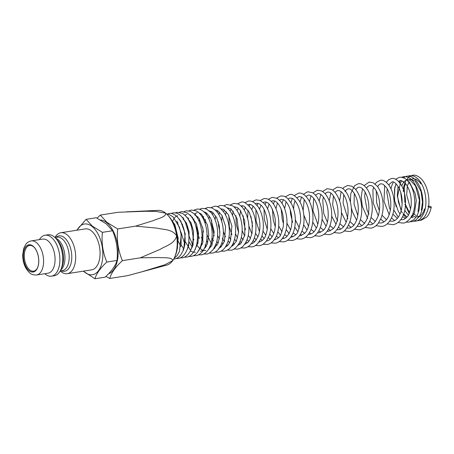 <?xml version="1.0" encoding="UTF-8"?>
<svg xmlns="http://www.w3.org/2000/svg" width="454" height="454" viewBox="0 0 454 454"><rect width="100%" height="100%" fill="white"/><g stroke="black" fill="none" stroke-linecap="round" stroke-linejoin="round"><path stroke-width="0.68" d="M428.417 207.109L430.528 207.461L431.3 206.984L428.644 205.963L427.872 206.439M108.546 273.807A27.399 14.965 -98.9 0 0 118.148 250.687A27.399 14.965 -98.9 0 0 106.707 222.676A27.399 14.965 -98.9 0 0 100.413 219.969M97.116 218.175L100.277 215.083L106.923 222.341L117.671 228.958C116.553 239.916 118.131 250.477 122.41 260.641C115.503 266.992 111.281 272.928 109.743 278.455L105.918 276.418M109.743 278.455L127.619 275.646L166.834 265.091A27.751 15.152 -98.9 0 0 172.702 260.647A27.751 15.152 -98.9 0 0 174.665 257.117L175.284 255.687A26.014 14.21 -98.9 0 0 169.16 216.717L168.128 215.548A27.751 15.152 -98.9 0 0 165.602 213.119L155.699 211.388L145.672 211.252L118.153 212.273L100.277 215.083M174.665 257.117A27.751 15.152 -98.9 0 0 176.663 235.898A27.751 15.152 -98.9 0 0 168.128 215.548M37.591 267.61A13.007 7.105 81.1 0 1 33.63 271.157A13.007 7.105 81.1 0 1 29.754 269.909A13.007 7.105 81.1 0 1 24.306 255.96A13.007 7.105 81.1 0 1 29.589 245.461A13.007 7.105 81.1 0 1 33.471 246.709A13.007 7.105 81.1 0 1 34.447 247.623M32.994 246.176A13.699 7.485 81.1 0 1 34.243 247.379A13.699 7.485 81.1 0 1 37.466 267.905A13.699 7.485 81.1 0 1 29.079 270.618A13.699 7.485 81.1 0 1 23.597 252.469A13.699 7.485 81.1 0 1 32.994 246.176M77.055 230.184A25.668 14.017 81.1 0 1 92.111 226.478A25.668 14.017 81.1 0 1 102.377 260.488A25.668 14.017 81.1 0 1 84.773 272.269A25.668 14.017 81.1 0 1 83.491 271.134M76.777 230.229L86.095 219.339L92.327 226.143L102.4 232.346C101.35 242.618 102.831 252.52 106.843 262.054C100.368 268.002 96.413 273.569 94.971 278.75L83.264 271.169M54.957 237.51A20.725 11.322 81.1 0 1 60.825 232.737A20.725 11.322 81.1 0 1 67.005 234.724A20.725 11.322 81.1 0 1 75.682 256.953A20.725 11.322 81.1 0 1 67.266 273.683A20.725 11.322 81.1 0 1 61.086 271.696A20.725 11.322 81.1 0 1 60.212 270.936L62.323 270.595A16.912 9.233 81.1 0 0 69.19 256.947A16.912 9.233 81.1 0 0 62.113 238.81A16.912 9.233 81.1 0 0 57.073 237.187L54.968 237.521M60.825 232.737L85.221 228.901A20.725 11.322 81.1 0 1 91.402 230.887A20.725 11.322 81.1 0 1 100.079 253.116A20.725 11.322 81.1 0 1 91.663 269.846L67.266 273.683M39.385 239.621A20.725 11.322 81.1 0 1 45.037 235.217L47.908 234.769A20.725 11.322 81.1 0 1 54.088 236.755A20.725 11.322 81.1 0 1 55.978 238.571A20.725 11.322 81.1 0 1 60.859 269.619A20.725 11.322 81.1 0 1 54.349 275.714L51.478 276.163A20.725 11.322 81.1 0 1 45.298 274.176A20.725 11.322 81.1 0 1 44.747 273.711M45.037 235.217A20.725 11.322 81.1 0 1 51.217 237.204A20.725 11.322 81.1 0 1 59.894 259.433A20.725 11.322 81.1 0 1 51.478 276.163M42.71 239.093A17.258 9.426 81.1 0 1 47.852 240.751A17.258 9.426 81.1 0 1 55.076 259.257A17.258 9.426 81.1 0 1 48.067 273.189L36.587 274.993A17.258 9.426 81.1 0 0 43.595 261.061A17.258 9.426 81.1 0 0 36.371 242.555A17.258 9.426 81.1 0 0 31.23 240.904L42.71 239.093M94.971 278.75L105.146 277.156C111.616 271.203 115.571 265.635 117.013 260.454C118.063 250.177 116.587 240.274 112.575 230.746L106.344 223.941L96.265 217.738L86.095 219.339M106.843 262.054L117.013 260.454M102.4 232.346L112.575 230.746M139.736 272.445L164.813 264.79L172.702 260.647C172.367 256.913 163.826 258.042 158.735 257.52L140.28 257.832L160.035 249.416C165.801 245.801 174.444 244.002 176.663 235.898C172.168 228.844 163.395 229.786 156.851 228.107L135.547 226.143L153.219 220.65C157.896 218.533 166.414 216.961 165.602 213.119A27.751 15.152 -98.9 0 0 158.23 210.367L126.218 211.859M140.28 257.832L122.41 260.641M135.547 226.143L117.671 228.958M55.893 237.374A17.927 9.789 81.1 0 1 64.286 237.584A17.927 9.789 81.1 0 1 71.67 259.705A17.927 9.789 81.1 0 1 61.142 270.783M55.598 238.151A16.912 9.233 81.1 0 1 57.891 239.474A16.912 9.233 81.1 0 1 64.848 255.171A16.912 9.233 81.1 0 1 60.626 270.136M55.978 238.571L57.641 240.461A17.927 9.789 81.1 0 1 61.863 267.31L60.859 269.619M29.067 270.697A13.79 7.531 81.1 0 1 23.551 252.43A13.79 7.531 81.1 0 1 33.006 246.102A13.79 7.531 81.1 0 1 38.522 264.37A13.79 7.531 81.1 0 1 29.067 270.697M177.696 215.69L176.112 216.286M175.698 216.569L174.188 218.204M174.007 218.47L172.781 220.967M177.02 220.962L176.844 221.546M178.229 241.261L180.851 246.596M182.99 249.439L183.643 250.114M186.895 214.237L184.892 215.128M182.962 217.466L182.701 217.943M181.311 221.966L181.225 222.375M181.004 232.34L184.971 244.689M190.521 251.011L192.973 252.095M193.54 252.214L195.39 252.225M187.559 217.489L187.343 217.96M186.1 222.466L185.947 223.584M188.841 241.488L192.32 247.203M197.138 212.625L194.794 213.834M192.627 217.148L192.286 218.028M191.202 223.22L191.072 225.524M193.064 237.822L193.903 240.001M196.593 244.922L199.408 248.151M199.805 248.491L202.898 250.279M203.261 250.392L205.906 250.568M200.072 213.227L199.715 213.635M197.967 216.825L197.524 218.187M196.656 224.452L197.149 231.007L199.312 238.628M201.491 242.935L202.359 244.235M204.93 247.163L205.56 247.697M205.906 212.296L205.231 213.113M203.585 216.507L203.063 218.459M202.643 227.272L203.426 232.136M206.638 240.739L207.767 242.606M210.333 245.756L211.184 246.533M213.732 248.173L214.401 248.44M211.712 211.649L211.025 212.591M209.481 216.218L208.908 218.924M212.018 238.259L213.431 240.864M215.991 244.269L217.069 245.313M219.56 247.033L220.457 247.419M217.948 210.826L217.114 212.08M215.661 215.956L215.1 219.725M217.608 235.365L219.356 238.974M221.927 242.68L223.22 244.042M226.03 246.017L226.796 246.346M231.353 246.437L232.488 245.886L236.358 241.222L238.634 232.079L237.028 218.539L231.075 208.953L227.323 207.904M224.412 209.958L223.47 211.541M222.131 215.769L221.66 221.166M223.357 231.676L225.524 236.994M228.118 241.012L229.645 242.691M232.397 244.774L233.379 245.245M237.782 245.472L240.751 243.611L244.837 235.087L244.712 220.763L240.382 210.406L237.158 207.387L233.935 206.876M231.188 209.039L230.104 211.019M228.878 215.639L229.304 226.773L231.937 234.786M234.553 239.235L236.318 241.307M239.031 243.475L240.382 244.144M244.53 244.456L248.049 242.226L249.876 239.644L252.072 233.089L252.265 222.358L249.405 212.478L243.832 206.031L240.813 205.844M238.214 208.114L237.028 210.531M235.921 215.633L236.33 224.679L238.605 232.42M241.29 237.385L243.276 239.871M245.966 242.141L247.351 242.89M251.164 243.44C253.377 243.894 255.835 241.176 258.542 235.286C260.403 229.083 260.375 222.556 258.457 215.701C255.074 205.52 250.404 203.823 248.877 204.504L247.986 204.765M245.523 207.143L244.246 210.032M243.27 215.82L243.531 221.739L245.501 229.752M248.259 235.393L250.494 238.378M253.15 240.745L254.768 241.647M258.757 242.26C262.48 240.807 264.767 238.549 265.624 235.484C267.241 231.381 267.826 226.671 267.372 221.342C265.919 211.78 263.167 205.929 259.126 203.778L256.595 203.284L255.46 203.664M253.094 206.133L251.737 209.572M250.966 216.444L252.589 226.557M255.5 233.299L257.974 236.812M260.602 239.281L262.418 240.365M266.379 241.051L266.572 241.029C268.388 240.915 272.19 239.218 274.528 230.99C275.561 226.603 275.674 221.978 274.863 217.126C272.077 206.519 268.632 201.491 264.54 202.036L263.184 202.541M260.937 205.112L259.512 209.175M259.217 218.805L259.637 221.444M262.997 231.08L265.732 235.206M268.337 237.777L270.357 239.037M274.222 239.814L274.653 239.763C277.956 238.537 280.005 236.829 280.799 234.622L283.171 227.074C284.136 218.312 282.734 210.917 278.955 204.885C277.49 202.785 276.072 201.485 274.693 200.98L272.729 200.753L271.197 201.377M269.057 204.056L267.576 208.823M270.737 228.663L273.745 233.538M276.338 236.205L278.557 237.663M282.343 238.52L282.944 238.452C285.509 238.526 287.984 235.91 290.367 230.609C292.126 225.36 292.416 219.628 291.235 213.408C289.124 203.863 285.016 200.135 283.29 199.709L281.225 199.408L279.499 200.197M277.439 202.961L275.947 208.624M278.722 226.064L282.03 231.801M284.607 234.587L287.036 236.25M290.747 237.175L291.593 237.102C294.975 235.898 297.109 234.071 298 231.625L300.531 221.847C300.894 215.605 299.946 209.998 297.699 205.026C293.324 197.314 292.308 198.432 289.958 198.035L288.074 198.971M286.094 201.843L284.618 208.602M286.939 223.175L290.577 230.002M293.136 232.902L295.77 234.786M299.413 235.779L300.474 235.705L304.696 233.367C307.131 230.791 308.686 226.909 309.35 221.705C309.94 215.775 309.259 210.236 307.307 205.094C304.311 198.092 301.57 197.076 300.917 196.866L298.999 196.61L296.922 197.723M295.026 200.702L293.925 204.856L293.63 208.971M295.355 219.793L299.385 228.152M301.944 231.171L304.776 233.282M308.357 234.338L309.617 234.264C311.501 233.98 313.198 232.874 314.713 230.955L316.835 227.187C318.447 223.13 319.06 218.488 318.674 213.272C318.146 207.637 316.733 203.017 314.44 199.414C312.148 196.173 310.088 194.755 308.266 195.158L306.041 196.44M304.225 199.539L303.124 210.633M303.822 215.009L308.465 226.234M311.018 229.378L314.054 231.739M317.567 232.845L319.06 232.783L323.339 230.416C325.603 228.039 327.124 224.492 327.896 219.781C328.855 211.57 327.663 204.482 324.332 198.512C321.937 194.857 319.775 193.234 317.84 193.654L315.439 195.129M313.691 198.353L312.931 210.69L317.811 224.259M320.359 227.533L323.594 230.144M327.056 231.302L328.758 231.256L333.06 228.878C335.341 226.484 336.868 222.925 337.645 218.198C338.406 212.71 337.997 207.404 336.425 202.285C332.26 191.225 328.747 192.116 327.663 192.11L326.171 192.74L325.109 193.79M323.435 197.138L322.754 200.083L323.736 213.528L327.419 222.205M329.967 225.627L333.406 228.504M336.817 229.718L338.69 229.696C341.289 229.531 343.684 227.272 345.88 222.914C348.212 217.131 348.661 210.69 347.225 203.591C345.903 198.023 343.956 194.125 341.391 191.889L339.717 190.811L337.742 190.521L336.034 191.35L335.058 192.417M333.446 195.912L332.674 204.845L335.966 217.568L337.736 220.82M339.842 223.669L343.695 226.949M346.845 228.09L348.944 228.078C351.317 227.897 355.232 225.536 357.429 217.494C359.159 208.806 358.257 201.014 354.716 194.13C352.281 190.198 350.085 188.455 348.116 188.892L346.612 189.551L344.989 191.497M343.735 194.67L343.088 203.131L347.889 218.692M349.989 221.654L354.046 225.224M357.145 226.41L359.432 226.433C361.912 226.308 364.278 224.157 366.531 219.974C369.448 212.761 369.658 205.043 367.173 196.815C366.003 193.387 364.579 190.822 362.899 189.119C361.316 187.598 359.937 186.963 358.745 187.224L357.264 187.871L355.777 189.59M354.296 193.41L354.08 204.186L357.826 215.633M360.397 219.571L364.664 223.459M367.717 224.685L370.209 224.741C373.177 224.951 375.98 221.62 378.625 214.736C380.634 205.537 379.72 197.371 375.872 190.22C372.308 185.124 371.69 185.743 369.641 185.504L367.99 186.305L366.543 188.132M365.13 192.144L364.653 196.264L367.082 210.134L368.983 214.22M371.071 217.432L375.333 221.518M378.562 222.914L381.224 223.01C385.741 222.091 388.21 217.608 389.157 214.691C390.752 210.054 391.2 204.981 390.502 199.471C389.787 194.499 388.408 190.498 386.371 187.462L383.091 184.222L380.821 183.751L379.238 184.489L377.586 186.651M376.235 190.873L376.65 202.751L379.413 210.866M382.018 215.236L386.485 219.662M389.68 221.098L392.545 221.229C395.02 221.03 399.021 218.561 401.257 210.435C402.948 202.234 402.199 194.743 399.009 187.979C396.087 183.217 393.754 181.22 392.001 181.992L388.686 184.846M387.262 188.932L386.825 192.059L389.424 207.83L390.372 209.947M392.914 214.152L397.364 218.414M400.746 219.668L402.579 219.651C403.964 219.532 405.439 218.635 407.017 216.967C408.498 216.076 409.854 212.455 411.103 206.11C411.806 197.098 410.024 189.676 405.757 183.836C402.482 180.919 400.57 179.886 400.014 180.732L398.464 181.328M396.2 183.887L394.804 187.371L394.475 200.254L398.368 211.445L400.07 214.004M402.584 216.672L405.49 218.391M402.074 180.959L400.479 182.633L397.619 196.117L398.493 202.319L401.325 210.145M403.748 213.942L406.994 216.995M418.021 211.388L419.405 200.135L415.512 185.907L410.246 180.198L407.187 179.602L403.941 181.668M403.759 181.895L401.762 185.885M400.689 192.252L402.148 204.016M404.769 210.367L408.339 215.128M411.125 217.108L411.483 217.273M411.636 217.335L413.168 217.75M421.323 210.157L422.504 202.195L421.057 191.531L415.234 181.112L410.223 179.126L407.471 180.63M405.507 183.541L404.253 187.406L404.843 202.439M405.53 204.726L409.548 212.648M412.096 215.332L412.799 215.86M413.026 216.013L416.187 217.284M420.875 183.898L419.712 182.258L416.346 179.324L413.129 178.672L411.29 179.432M409.219 181.691L407.584 185.397M407.363 186.197L406.659 194.738L410.586 209.203M413.078 212.932L413.997 213.947M414.298 214.243L415.841 215.491M416.749 216.036L420.688 216.791M431.272 206.979C430.494 211.172 429.002 214.526 426.783 217.035L421.233 220.218L419.695 220.315M177.151 249.178L178.172 238.367L174.864 224.685L169.722 217.387M174.092 258.332L177.06 255.659L179.5 251.42L181.208 234.877L179.381 227.108L173.031 216.819L168.672 214.322L166.641 214.016M173.666 259.126L174.279 259.052C176.805 258.604 178.972 257.214 180.777 254.876L183.251 250.347C185.056 245.41 185.544 239.877 184.71 233.736C184.12 227.76 181.668 222.148 177.349 216.898C174.081 214.033 171.328 212.909 169.092 213.533L167.299 214.055M176.101 258.519L178.116 258.44C181.146 258.212 185.578 255.205 187.877 247.282C189.102 242.532 189.278 237.448 188.399 232.034L185.357 222.301C180.522 213.278 176.283 212.631 173.002 212.909L171.079 213.493M180.09 257.883L182.173 257.81C184.375 257.628 188.262 255.784 191.026 249.439C192.604 245.438 193.262 240.898 193.007 235.813L191.707 227.641C190.47 223.073 188.631 219.356 186.191 216.484L182.695 213.465L177.151 212.262L175.125 212.898M184.273 257.197L186.469 257.129C189.131 257.032 191.792 254.893 194.448 250.71C197.059 245.597 197.961 239.485 197.149 232.374L195.617 225.269C194.408 221.473 192.768 218.34 190.686 215.866L187.184 212.795L181.606 211.564L179.438 212.262M188.716 256.465L191.072 256.414C193.727 255.942 195.98 254.45 197.836 251.942L200.208 247.509C201.939 242.816 202.473 237.556 201.814 231.727L200.725 226.013C199.261 220.695 197.03 216.586 194.028 213.692L190.402 211.314L186.361 210.815L184.046 211.592M193.353 255.676L195.935 255.647C198.602 255.176 200.867 253.678 202.728 251.158C205.872 246.613 207.279 240.728 206.956 233.509C206.678 228.566 205.622 224.043 203.784 219.94C201.792 215.548 199.238 212.523 196.128 210.866L191.333 210.032L188.915 210.872M198.415 254.87L201.037 254.842C204.204 254.654 209.26 251.312 211.462 241.868C213.057 232.862 211.87 224.543 207.892 216.916C203.449 209.442 198.642 208.613 196.599 209.203L194.051 210.123M203.67 254.002L206.445 253.996C208.04 254.297 210.452 252.617 213.681 248.951L216.337 243.208C217.835 237.975 218.051 232.363 216.972 226.376C215.888 220.752 213.936 216.189 211.11 212.693L206.451 208.971L202.121 208.329L199.459 209.328M209.192 253.094L212.097 253.105C215.309 252.838 219.906 249.7 222.244 241.585C224.089 234.014 223.629 226.45 220.877 218.89C219.407 215.077 217.494 212.109 215.151 209.981L211.887 207.909L207.926 207.416L205.129 208.499M214.89 252.123L218.045 252.174C220.678 251.715 222.937 250.268 224.815 247.833C228.124 243.219 229.628 237.198 229.315 229.775C228.947 223.482 227.414 218.034 224.724 213.425C220.479 207.699 216.898 205.378 213.987 206.468L211.07 207.631M221.047 251.141L224.248 251.198C230.076 249.916 232.692 244.842 233.651 242.067C235.501 237.09 236.04 231.551 235.274 225.456C233.611 214.793 229.645 208.204 223.385 205.685L220.321 205.469L217.307 206.735M227.409 250.08L230.757 250.154C233.515 250.58 240.949 244.973 241.914 233.714C243.231 223.294 239.32 210.196 232.527 205.804L226.949 204.453L223.76 205.798M233.969 249.019L237.391 249.115C241.755 248.605 245.154 244.933 247.583 238.106C249.11 232.851 249.348 227.244 248.298 221.285C246.261 211.887 242.765 206.088 237.811 203.897L233.85 203.352L230.536 204.811M240.807 247.878L244.4 248.02C246.777 247.623 248.866 246.42 250.682 244.417C253.468 241.17 255.165 236.806 255.778 231.324C256.516 222.715 255.006 215.19 251.249 208.749C246.931 203.273 243.509 201.099 240.983 202.229L237.55 203.789M247.941 246.709L251.698 246.868C255.04 246.817 258.195 243.866 261.175 238.004C263.065 233.243 263.717 227.897 263.133 221.961C262.452 215.678 260.67 210.474 257.787 206.349L254.371 202.768C252.413 201.349 250.398 200.787 248.338 201.082L244.819 202.722M255.369 245.483L259.296 245.688C261.669 245.518 264.12 243.843 266.657 240.671L269.375 235.161C270.993 230.025 271.361 224.486 270.471 218.544C269.392 211.99 267.19 206.882 263.876 203.233L260.125 200.458L256.062 199.856L252.384 201.633M263.036 244.229L267.117 244.451C269.778 244.246 274.216 241.857 277.059 234.412C279.528 226.58 279.38 218.567 276.622 210.372C275.357 206.814 273.7 203.971 271.651 201.831C269.279 199.357 266.725 198.284 264.007 198.608L260.216 200.498M270.987 242.924L275.192 243.185C277.082 243.043 281.139 241.562 284.38 235.087C286.639 229.923 287.41 224.049 286.695 217.472C285.861 210.792 283.846 205.452 280.646 201.451L277.212 198.409L272.196 197.325L268.303 199.323M279.176 241.585L283.483 241.88C287.076 241.596 292.087 237.953 294.408 228.998C296.246 220.065 295.327 211.751 291.65 204.067C286.587 195.589 283.801 196.009 280.691 195.98L276.679 198.114M287.654 240.189L292.132 240.524C295.423 239.922 298.13 237.93 300.247 234.559C303.55 228.81 304.696 221.893 303.681 213.8C302.949 208.585 301.433 204.169 299.141 200.56C295.128 195.572 291.888 193.586 289.419 194.607L285.311 196.877M296.394 238.753L301.013 239.133C303.544 238.696 305.758 237.385 307.659 235.2C310.423 231.875 312.119 227.482 312.749 222.029C313.481 214.067 312.256 206.973 309.066 200.753C304.912 193.438 300.378 192.638 298.465 193.183L294.209 195.595M305.4 237.277L310.15 237.686C313.396 237.453 318.424 234.275 321.023 225.445C322.754 218.51 322.573 211.541 320.473 204.533C318.68 198.869 316.052 194.942 312.585 192.768L307.727 191.736L303.386 194.278M314.69 235.757L319.599 236.211C325.24 234.99 327.947 230.456 329.036 227.942C330.966 223.646 331.846 218.749 331.664 213.244C331.352 206.519 329.769 200.844 326.92 196.207C325.325 193.682 323.481 191.906 321.387 190.879L317.306 190.226L312.829 192.916M324.23 234.19L329.298 234.684C335.16 233.407 337.907 228.572 338.985 225.916C342.691 217.188 341.714 206.264 339.2 199.845C336.431 192.695 333.14 190.198 331.369 189.42L327.124 188.682L322.544 191.531M334.048 232.579L339.229 233.123C343.814 232.947 347.56 228.555 350.465 219.935C351.754 214.401 351.793 208.744 350.579 202.949C348.286 193.16 344.013 188.756 341.124 187.678L337.203 187.093L332.527 190.101M344.132 230.927L349.489 231.506C352.06 231.245 354.585 229.582 357.065 226.518C360.368 221.756 361.923 215.724 361.73 208.42C361.316 200.095 359.142 193.603 355.215 188.926L351.929 186.271L347.577 185.47L343.911 187.349L342.781 188.643M354.483 229.23L359.971 229.855L365.078 227.516C367.706 225.315 369.641 222.171 370.878 218.09C373.245 208.948 372.609 200.299 368.971 192.138C364.988 184.296 360.283 183.178 358.206 183.796L354.568 185.663L350.749 193.705L350.409 202.189M365.107 227.494L370.748 228.163C373.381 227.834 375.872 226.24 378.21 223.385L381.065 218.192C383.074 212.71 383.624 206.752 382.716 200.316C381.797 194.352 379.93 189.596 377.115 186.049L373.131 182.741L369.102 182.082L364.091 185.618M375.997 225.706L381.757 226.438C385.786 226.16 391.473 221.739 393.612 211.212C395.099 200.906 393.533 192.218 388.908 185.147C385.696 181.248 382.818 179.642 380.282 180.323L376.565 182.287L375.157 184.052M387.154 223.884L393.085 224.656C402.142 223.113 407.754 210.049 404.747 194.374C401.654 180.391 394.021 177.576 391.462 178.564L388.72 179.693L386.263 182.27M397.971 222.505L403.118 223.079C405.927 223.306 411.795 218.312 413.191 212.603C416.494 203.432 414.417 188.552 408.055 181.277C405.45 178.274 402.59 176.952 399.475 177.31L395.559 179.239M406.052 222.097L409.043 222.142L413.917 219.708L416.676 216.172C418.639 212.625 419.666 208.324 419.757 203.273C420.052 195.765 417.935 188.58 413.401 181.719C412.096 179.92 408.759 176.243 403.504 176.68L401.438 177.327M410.615 221.739L412.232 221.643L415.404 220.457L419.275 216.558C422.464 211.235 423.537 204.561 422.492 196.542C421.607 190.68 419.746 185.754 416.914 181.765C413.895 177.679 410.473 175.811 406.648 176.175L403.021 177.798M413.668 221.263L415.245 221.172C418.747 220.865 421.698 217.994 424.104 212.568C427.73 203.432 425.687 189.068 420.126 181.532C418.049 178.626 415.677 176.759 413.009 175.936L409.684 175.698L408.191 176.101M416.732 220.792L418.265 220.701C422.089 219.623 424.836 218.295 427.64 210.463C430.506 201.956 428.565 187.337 421.919 179.568C417.498 174.83 413.861 174.926 412.584 175.25L409.264 176.651L405.972 180.471L403.827 186.322L403.214 191.401M31.23 240.904C27.422 241.778 26.054 244.014 25.787 244.337L23.756 248.293L22.7 254.921C22.785 262.69 25.14 268.706 29.777 272.956C31.122 274.386 33.392 275.062 36.587 274.993M181.129 245.313L181.072 232.72L177.349 222.443M183.819 248.684L185.187 233.662L180.544 220.775L179.222 219.112M186.952 250.041L188.66 245.773L189.125 231.835L186.429 223.13L182.139 217.256M190.544 250.534L193.046 245.012L193.512 231.131L190.986 222.749L185.629 215.86M194.488 250.642L198.023 242.845L198.523 233.169L196.344 223.618L190.453 215.202L189.63 214.725M197.955 251.147L198.971 250.29L202.773 242.748L202.978 228.895L199.198 218.573L194.023 213.692M200.498 251.42L203.29 250.199L207.279 244.167L208.772 234.985L207.484 225.019L201.678 214.379L198.773 212.71M208.443 249.535L211.916 245.211L214.18 231.96L210.781 218.431L206.729 213.125L203.869 211.757M213.726 248.894L218.107 243.202L219.872 235.064L219.299 225.848L216.558 217.562L212.512 212.222L209.283 210.804M218.72 248.417L220.843 247.101L224.429 241.341L225.564 226.501L221.932 215.412L217.194 210.384L214.997 209.85M225.178 247.339L228.373 244.712L230.467 240.847L231.903 226.058L228.288 214.521L223.396 209.356L221.013 208.874M410.586 217.937L412.629 216.076L414.457 212.977L416.29 200.702L415.189 193.506L409.667 182.61L407.964 181.169M417.725 217.273L421.681 214.787L423.605 211.587L424.535 208.902M173.173 222.142L173.076 222.625M177.395 247.487L177.679 247.963M177.803 222.051L177.645 223.005M181.197 244.854L183.688 248.996M183.649 218.09L183.189 219.662M182.451 224.151L182.394 224.957M185.056 241.307L190.618 250.426M188.699 218.039L188.336 219.469M187.644 226.075L187.757 228.981M188.83 235.552L192.905 245.518M195.333 248.866L195.6 249.167M195.413 214.118L194.885 215.321M193.864 218.771L193.586 220.281M197.115 242.073L197.87 243.514M200.322 247.203L200.833 247.822M200.963 213.8L200.617 214.668M199.476 219.038L199.181 221.512M201.349 237.232L203.08 241.307M205.14 244.825L206.315 246.403M206.888 213.255L206.411 214.589M205.39 219.492L205.202 223.663M207.001 234.78L212.063 244.899M214.509 247.606L214.941 247.992M213.079 212.716L212.489 214.572M211.638 220.286L211.632 223.635L214.157 235.921M216.813 241.392L218.073 243.287M220.502 246.159L221.172 246.794M219.543 212.183L218.873 214.674M218.249 221.717L218.533 225.559L219.946 232.215M222.29 238.168L224.321 241.624M226.756 244.627L227.675 245.529M227.902 207.836L227.681 208.221M226.262 211.649L225.542 214.895M229.032 236.63L230.825 239.837M233.26 243.032L234.417 244.218M235.047 206.735L234.616 207.523M233.265 211.138L232.516 215.361M235.478 233.793L237.607 237.975M240.035 241.352L241.437 242.856M242.453 205.634L241.834 206.831M240.541 210.628L239.837 216.189M242.13 230.479L244.632 235.966M247.072 239.616L248.701 241.454M250.086 204.516L249.308 206.11M248.1 210.162L247.606 218.175M248.871 225.973L251.913 233.878M254.382 237.777L256.249 239.979M258.008 203.352L257.072 205.395M255.931 209.754L256.062 220.877L259.45 231.648M261.941 235.859L264.046 238.452M266.606 240.751L266.907 240.966M266.192 202.172L265.108 204.686M264.046 209.39L264.285 219.265L267.23 229.219M269.767 233.855L272.111 236.874M274.647 239.218L275.226 239.644M274.625 200.957L273.416 203.977M272.457 209.181L273.251 220.122L275.249 226.614M277.854 231.744L280.441 235.24M282.956 237.652L283.773 238.265M283.33 199.726L282.002 203.301M281.168 209.152L282.263 219.571L283.5 223.72M286.19 229.52L289.3 233.855M291.53 236.029L292.609 236.852M292.297 198.455L290.872 202.649M290.219 209.521L290.56 213.976L292.631 222.375M294.794 227.187L297.898 231.818M300.378 234.355L301.7 235.382M301.535 197.161L300.02 202.041M299.748 211.178L300.446 215.542M303.641 224.713L307.017 230.013M309.486 232.624L311.041 233.872M311.035 195.827L309.458 201.508M312.744 222.074L316.404 228.158M318.856 230.842L320.66 232.312M320.802 194.477L319.19 201.088M322.085 219.231L326.057 226.245M328.503 229.009L330.535 230.711M330.83 193.086L329.224 200.861M331.658 216.115L335.977 224.282M338.412 227.125L340.676 229.06M341.136 191.673L339.592 200.991M341.436 212.546L346.158 222.256M348.587 225.184L351.09 227.363M351.311 207.83L352.531 212.029L356.606 220.173M359.029 223.198L361.759 225.627M362.536 188.773L361.225 196.843L362.309 206.258L367.678 218.556M369.738 221.149L372.689 223.839M373.642 187.275L372.916 190.101L373.228 203.046L378.29 215.826M380.713 219.055L383.891 222.012M384.703 185.442L383.982 201.275L389.152 214.708M391.535 217.863L394.509 220.61M393.346 181.997L391.666 185.936L391.002 188.768M393.817 209.998L398.3 217.233M396.024 183.711L394.486 189.431L394.628 200.345L396.166 206.684M400.428 180.692L399.219 182.962M398.027 186.571L397.29 195.975L401.154 210.826M401.535 211.57L402.312 212.937M403.095 214.169L406.199 217.806M404.826 204.147L409.202 213.471M411.256 216.03L412.011 216.779"/></g></svg>

